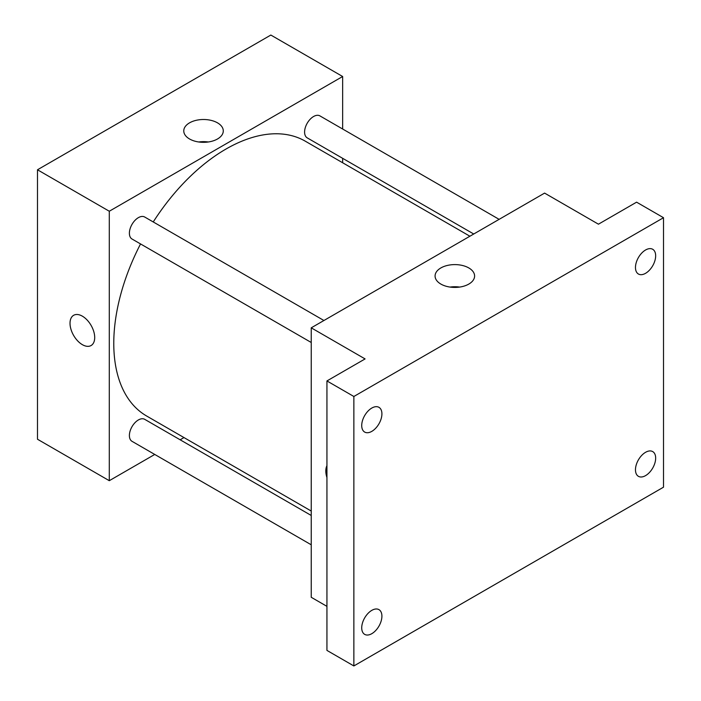 <?xml version="1.0" encoding="UTF-8"?>
<svg xmlns="http://www.w3.org/2000/svg" width="701" height="701" viewBox="0 0 701 701"><rect width="100%" height="100%" fill="white"/><g stroke="black" fill="none" stroke-linecap="round" stroke-linejoin="round"><path stroke-width="1.05" d="M154.755 454.45L109.286 480.693L37.486 439.238L37.486 169.782L270.84 35.05L342.649 76.505L342.649 129.01M183.986 437.573L180.139 439.79M140.542 243.939A158.663 91.603 120 0 0 113.772 343.376A158.663 91.603 120 0 0 146.632 416.008L311.235 511.038M469.898 236.219L305.294 141.19A158.663 91.603 120 0 0 153.239 221.954M342.649 158.321L342.649 162.755M109.286 480.693L109.286 211.238L342.649 76.505M499.13 219.352L319.91 115.884A12.697 7.325 120 0 0 310.131 119.284A12.697 7.325 120 0 0 304.593 132.06A12.697 7.325 120 0 0 307.222 137.869L473.736 234.003M311.235 515.472L144.713 419.338A12.697 7.325 120 0 0 134.934 422.738A12.697 7.325 120 0 0 129.387 435.514A12.697 7.325 120 0 0 132.016 441.323L311.235 544.791M311.235 342.482L132.016 239.015A12.697 7.325 -60 0 1 132.016 224.364A12.697 7.325 -60 0 1 144.713 217.03L323.923 320.497M109.286 211.238L37.486 169.782M189.559 138.982A19.759 11.409 180 0 1 183.767 130.912A19.759 11.409 180 0 1 203.527 119.503A19.759 11.409 180 0 1 223.286 130.912A19.759 11.409 180 0 1 211.089 141.453A19.759 11.409 180 0 1 189.559 138.982M94.705 337.549A17.455 10.077 60 0 1 91.086 345.532A17.455 10.077 60 0 1 73.631 335.455A17.455 10.077 60 0 1 73.631 315.301A17.455 10.077 60 0 1 87.082 319.98A17.455 10.077 60 0 1 94.705 337.549M91.086 345.532A17.455 10.077 60 0 1 73.64 335.455A17.455 10.077 60 0 1 73.631 315.301M198.742 141.988A19.759 11.409 180 0 1 208.32 141.988M326.938 606.356L311.235 597.287L311.235 327.831L544.589 193.099L598.444 224.189L636.587 202.168L663.514 217.713L663.514 487.177L353.865 665.95L326.938 650.405L326.938 380.941L365.081 358.921L311.235 327.831M353.865 665.95L353.865 396.486L326.938 380.941M353.865 396.486L663.514 217.713M440.868 284.071A19.759 11.409 180 0 1 435.076 276.01A19.759 11.409 180 0 1 454.835 264.601A19.759 11.409 180 0 1 474.603 276.01A19.759 11.409 180 0 1 462.397 286.551A19.759 11.409 180 0 1 440.868 284.071M326.938 477.565A17.455 10.077 60 0 1 326.938 465.692A17.455 10.077 60 0 0 326.938 477.547M450.051 287.077A19.759 11.409 180 0 1 459.628 287.077M645.568 273.311A14.283 8.246 -60 0 1 638.427 274.021A14.283 8.246 -60 0 1 636.236 262.577A14.283 8.246 -60 0 1 645.568 249.994A14.283 8.246 -60 0 1 652.71 249.284A14.283 8.246 -60 0 1 654.892 260.728A14.283 8.246 -60 0 1 645.568 273.311M371.819 431.36A14.283 8.246 -60 0 1 364.678 432.07A14.283 8.246 -60 0 1 362.487 420.626A14.283 8.246 -60 0 1 371.819 408.043A14.283 8.246 -60 0 1 378.961 407.334A14.283 8.246 -60 0 1 381.142 418.777A14.283 8.246 -60 0 1 371.819 431.36M371.819 633.669A14.283 8.246 -60 0 1 364.678 634.37A14.283 8.246 -60 0 1 362.487 622.935A14.283 8.246 -60 0 1 371.819 610.352A14.283 8.246 -60 0 1 378.961 609.642A14.283 8.246 -60 0 1 381.142 621.086A14.283 8.246 -60 0 1 371.819 633.669M645.568 475.62A14.283 8.246 -60 0 1 638.427 476.329A14.283 8.246 -60 0 1 636.236 464.886A14.283 8.246 -60 0 1 645.568 452.303A14.283 8.246 -60 0 1 652.71 451.593A14.283 8.246 -60 0 1 654.892 463.037A14.283 8.246 -60 0 1 645.568 475.62"/></g></svg>
